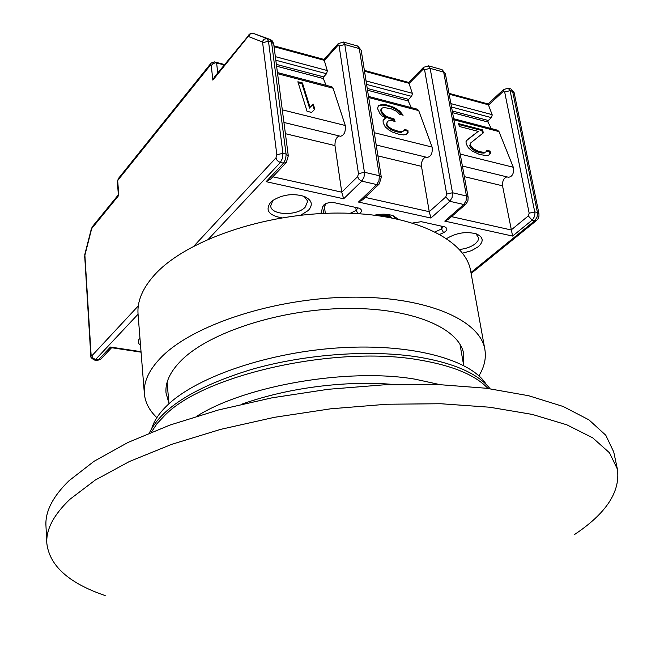 <?xml version="1.0" encoding="UTF-8"?>
<svg xmlns="http://www.w3.org/2000/svg" width="664" height="664" viewBox="0 0 664 664"><rect width="100%" height="100%" fill="white"/><g stroke="black" fill="none" stroke-linecap="round" stroke-linejoin="round"><path stroke-width="1" d="M105.178 595.591C68.907 583.224 49.451 565.761 46.812 543.202C46.007 529.382 53.742 514.724 70.01 499.22L95.251 480.064L129.43 461.505L171.685 444.341L220.639 429.367L274.39 417.324L330.639 408.816L386.904 404.235L440.697 403.737L489.775 407.231L532.271 414.419L566.849 424.819L592.686 437.825L609.494 452.798L617.379 469.091C620.591 491.584 606.249 513.438 574.335 534.653M46.812 543.202L45.957 525.664C45.135 511.521 52.813 496.556 68.981 480.769L94.064 461.281L128.019 442.431L170.025 425.035L218.68 409.912L272.115 397.802L328.041 389.311L383.999 384.821L437.518 384.506L486.363 388.249L528.702 395.736L563.172 406.484L588.968 419.872L605.784 435.235L613.727 451.927L617.379 469.091M486.314 384.514C471.382 359.896 412.892 343.479 341.354 347.704C269.883 351.845 197.731 376.397 167.975 404.675C159.667 412.502 154.322 420.262 151.923 427.948M253.084 33.325L250.32 33.881L248.427 36.537L248.95 34.652M320.936 213.551L322.779 206.562L323.766 204.993L325.966 203.533L329.543 202.503L333.934 202.603L359.257 208.23C362.195 209.724 362.229 211.559 359.349 213.725M322.961 213.443L325.534 203.748L322.779 206.562M281.843 217.842C268.762 215.418 265.011 210.272 270.58 202.404L272.763 200.511C282.681 194.461 293.206 193.108 304.336 196.453C311.972 200.088 313.3 204.753 308.303 210.455L300.692 215.227M272.879 200.42L270.68 205.973C271.053 215.368 297.049 216.19 305.216 207.16L307.731 201.217L304.195 196.403M374.637 215.136C381.767 213.692 387.975 213.916 393.254 215.817L398.209 219.145M395.628 218.581L392.922 215.684M446.681 238.542C456.475 232.749 466.418 231.221 476.536 233.952C483.384 237.139 483.973 241.397 478.279 246.734L471.365 250.718L462.551 253.158M459.488 249.473C466.037 248.776 471.349 246.834 475.416 243.655L477.856 240.932L478.744 238.168L476.022 233.769M391.793 217.809L390.49 217.062M451.52 107.012L491.401 117.628L492.231 114.963L488.106 103.966L503.71 89.374M366.603 84.403L411.597 96.38L412.427 93.616L408.675 82.444L423.682 67.172M275.826 60.233L326.522 73.729L327.344 70.865L324.007 59.511L338.316 43.509M377.667 215.526L388.191 215.136L388.017 216.439M462.393 166.008L508.408 177.238C512.027 176.89 513.795 173.893 513.704 168.266L498.996 131.596L497.51 130.194M491.401 117.628L488.297 120.491L487.882 121.819L491.252 128.559M412.776 222.988L421.275 221.685L444.863 226.914C447.885 228.565 447.453 230.483 443.585 232.657L439.9 234.342M140.536 345.471C137.855 343.18 137.655 340.673 139.938 337.959M364.387 70.392L408.675 82.444M250.552 33.499L212.853 80.128L214.53 76.866M224.307 64.873L215.377 62.765L212.696 63.844L211.268 65.645L210.339 65.23L211.127 63.072L214.356 61.885L216.605 62.872L217.726 72.949M357.805 207.824L356.194 210.422L350.301 213.26M443.295 226.499L441.519 228.972L435.227 231.861M508.134 88.154L510.11 90.669L534.985 213.136L534.503 216.481L532.586 219.784L512.6 236.069L444.764 221.095L463.804 204.504L449.843 201.308L430.919 218.041L358.469 202.047L376.754 184.567L361.805 181.147L343.661 198.785L266.115 181.67L270.646 179.097L286.126 162.688M343.661 198.785L341.752 192.17L334.971 145.582C334.855 140.619 336.233 137.398 339.113 135.921M358.469 202.047L362.627 199.822L379.028 184.169M430.919 218.041L429.259 211.691L421.482 166.349C421.291 161.526 422.711 158.43 425.732 157.061M444.764 221.095L448.59 219.153L465.771 204.197M512.6 236.069L502.532 185.804C502.283 181.114 503.727 178.135 506.873 176.865M138.054 314.205L95.566 359.506L98.33 359.913L110.44 347.048L111.403 347.679L141.067 352.169M118.383 194.784L118.806 195.357L91.682 228.599L84.884 255.225L91.101 354.875L93.101 358.195L95.566 359.506L94.354 360.021C91.275 358.203 90.088 356.734 90.794 355.605L91.101 354.875M92.238 226.847L91.682 228.599L92.097 227.022L118.366 194.809M376.206 144.976L427.201 157.426C431.11 156.579 432.745 153.135 432.106 147.076L418.702 110.606L417.299 109.187M411.597 96.38L408.601 99.392L408.252 100.978L411.331 107.626M283.943 122.458L340.499 136.261C344.209 135.315 345.795 131.721 345.272 125.496L333.054 88.212L331.751 86.785M326.522 73.729L323.658 76.9L323.31 78.543L326.132 85.316M266.115 181.67L283.478 163.22L278.606 161.742L276.83 159.982L275.983 157.841L276.838 154.778L262.629 42.737L262.164 41.865L248.427 36.537M224.581 64.541L214.356 61.885M458.384 123.57L482.305 129.795L483.475 132.758L470.701 142.926L470.295 145.001L472.818 148.379L478.902 151.55L484.687 152.463L486.214 151.749L486.828 150.272L490.148 151.118L490.439 153.367L488.737 155.119L486.546 155.667L479.416 154.43L471.971 150.911L468.327 147.79L466.244 143.98L465.987 141.722L466.634 140.253L478.196 131.381L459.529 126.542L458.384 123.57M377.567 108.614L378.447 105.51L382.588 104.381L385.22 104.514L393.935 107.336L399.728 111.029L403.139 115.212L399.62 114.308L396.632 111.328L391.254 108.838L383.651 107.419L381.435 108.506L381.153 109.543L381.999 111.984L384.29 114.806L386.863 116.582L394.208 119.022L395.08 121.47L392.233 120.748L388.374 120.889L387.369 121.753L386.797 123.869L387.228 125.106L389.32 127.33L391.909 129.115L398.574 131.356L401.919 131.63L403.621 130.933L404.376 129.438L407.92 130.335L408.094 132.626L406.144 134.385L403.737 134.917L398.956 134.286L392.283 132.045L388.963 130.078L385.211 126.865L383.203 122.956L383.062 120.657L383.85 119.171L386.074 118.059L382.066 115.909L379.982 113.702L377.567 108.614M311.64 112.432L307.042 111.278L297.879 81.772L302.427 82.95L310.055 107.352L313.234 104.082L314.827 109.137L311.64 112.432M118.458 178.45L117.395 182.135L118.366 194.867M389.627 216.572L388.955 214.655M482.861 133.248L481.765 130.493L482.305 129.795M481.765 130.493L458.741 124.5M466.443 140.685L478.196 131.381M489.883 153.94L489.609 151.807L490.148 151.118M489.609 151.807L486.513 151.027M484.687 152.463L486.214 151.749M484.147 153.152L481.035 152.919L481.583 152.222M481.035 152.919L478.354 152.247L478.902 151.55M478.354 152.247L474.76 150.794L475.308 150.097M474.76 150.794L472.27 149.076L472.818 148.379M472.27 149.076L470.22 146.91L470.759 146.213M470.22 146.91L469.755 145.698L470.295 145.001M469.755 145.698L470.701 142.926M383.51 119.819L386.074 118.059M407.555 133.115L407.397 131.057L407.92 130.335M407.397 131.057L403.994 130.194M401.919 131.63L401.396 132.36L403.621 130.933M401.396 132.36L398.051 132.078L398.574 131.356M398.051 132.078L395.188 131.364L395.711 130.634M395.188 131.364L391.387 129.845L391.909 129.115M391.387 129.845L388.797 128.061L389.32 127.33M388.797 128.061L386.705 125.836L387.228 125.106M386.705 125.836L386.274 124.591L386.797 123.869M386.274 124.591L387.369 121.753M394.225 121.255L393.694 119.744L394.208 119.022M393.694 119.744L390.847 119.014L391.362 118.292M390.847 119.014L386.348 117.312L386.863 116.582M386.348 117.312L383.767 115.536L384.29 114.806M383.767 115.536L381.485 112.714L381.999 111.984M381.485 112.714L380.63 110.274L381.153 109.543M380.63 110.274L381.435 108.506M401.919 114.897L401.263 113.934L401.786 113.212M401.263 113.934L399.205 111.76L399.728 111.029M399.205 111.76L396.665 110L397.18 109.278M396.665 110L393.412 108.058L393.935 107.336M393.412 108.058L390.374 106.721L390.888 105.991M390.374 106.721L384.705 105.244L385.22 104.514M384.705 105.244L382.074 105.111L382.588 104.381M382.074 105.111L379.65 105.584L380.165 104.854M379.65 105.584L378.073 106.19M314.263 109.718L312.727 104.837L313.234 104.082M312.727 104.837L310.055 107.352M309.548 108.108L301.929 83.714L302.427 82.95M301.929 83.714L298.186 82.734M384.033 216.447L390.805 216.738M463.555 364.835L463.754 354.261C459.77 328.157 411.929 307.556 346.21 308.453C280.598 309.208 210.015 332.058 181.72 360.021C170.341 371.284 165.104 382.248 166.008 392.93L168.905 403.106M478.91 375.832C484.355 366.968 486.339 358.17 484.869 349.447L470.676 271.036C465.555 238.94 411.539 212.77 337.586 213.069C263.741 213.186 185.115 240.775 154.538 274.913C142.519 288.309 137.025 301.414 138.054 314.238L144.37 393.669C145.175 402.484 149.334 410.476 156.862 417.656M484.869 349.447C480.213 319.724 425.392 296.011 349.637 297.19C274 298.202 193.108 324.887 161.543 356.983C149.134 369.574 143.407 381.8 144.37 393.669M241.879 404.135C299.265 383.842 360.12 381.269 393.262 384.481M439.734 384.58L415.116 379.185C348.583 367.69 245.63 385.394 196.976 416.112M487.924 388.44C475.764 375.334 453.454 365.939 420.976 360.245C337.71 344.749 205.135 374.197 165.004 415.158L157.011 423.665L151.375 432.156M450.897 103.617L492.14 114.656M366.055 80.917L412.344 93.3M275.361 56.656L327.269 70.542M460.194 154.056L513.421 167.286M487.949 122.027L452.566 112.681M488.364 105.302L503.171 91.474L504.665 91.989L510.11 90.669L512.625 91.366L514.135 92.661L510.94 88.934L512.625 91.366L537.433 212.497L538.952 213.65L514.135 92.661M510.657 88.86L508.425 88.229L503.561 89.515L503.171 91.474M504.665 91.989L529.166 213.194L534.844 211.899L537.433 212.497L537.085 217.07L534.761 220.747L536.703 220.34L538.072 218.705L538.969 216.281L538.952 213.65M529.166 213.194L528.278 215.941L532.171 220.157L534.761 220.747L470.942 272.514M262.164 41.865L264.081 39.168L267.077 38.636L253.283 33.366L270.132 39.475L271.534 42.073L286.068 154.04L288.292 155.824L286.342 162.456L283.478 163.22L285.611 159.07L286.126 154.695L286.068 154.04L282.922 153.309L282.466 158.339L280.332 162.497L208.562 239.032M110.44 347.048L141.034 351.679M449.154 94.172L488.206 104.754M428.272 65.794L430.139 68.342L424.562 69.72L446.681 194.095L445.801 196.951L429.259 211.691L365.175 197.391M408.833 83.755L423.134 69.222L423.524 67.33L428.546 65.869L442.075 69.662L445.361 73.588L443.685 72.127L430.139 68.342L452.491 192.743L466.46 195.996L466.086 200.694L463.804 204.504L465.987 204.014L467.904 200.926L468.161 197.308L466.46 195.996L443.685 72.127L441.809 69.587M364.519 71.231L408.692 83.199M343.097 41.956L344.823 44.529L339.121 45.965L358.477 173.677L357.606 176.641L341.752 192.17L272.821 176.79M324.073 60.806L337.785 45.492L338.167 43.683L343.354 42.023L357.796 46.065L361.191 50.265L359.29 48.572L344.823 44.529L364.428 172.267L379.376 175.744L378.97 180.6L376.754 184.567L379.244 183.961L381.319 177.271L379.376 175.744L359.29 48.572L357.547 45.999M274.066 46.704L323.957 60.233M358.037 213.642L356.194 210.422L355.738 207.367M443.585 232.657L441.519 228.972L441.004 225.992M275.983 157.841L193.971 246.02M138.311 305.872L91.947 355.721M358.477 173.677L364.428 172.267L364.013 177.155L361.805 181.147L359.066 179.479L357.606 176.641M446.681 194.095L452.491 192.743L452.118 197.474L449.843 201.308L445.801 196.951M528.278 215.941L511.172 229.96L451.478 216.638M94.545 360.054L97.11 360.428L100.92 359.033L111.602 347.712M423.134 69.222L424.562 69.72M337.785 45.492L339.121 45.965M210.339 65.23L118.3 179.703M117.769 181.787L118.806 195.357M212.853 80.128L211.268 65.645M325.335 213.343L324.53 207.542M262.629 42.737L268.488 41.243L282.922 153.309L276.838 154.778M285.404 133.688L334.971 145.582M377.932 155.899L421.482 166.349M464.352 176.641L502.532 185.804M498.996 131.596L453.877 119.802M418.702 110.606L368.686 97.525M374.255 132.7L432.106 147.076M333.054 88.212L277.585 73.712M282.291 109.842L345.272 125.496M214.264 77.19L250.062 33.739L253.266 33.366L270.538 39.616L272.514 41.093L273.709 44.023L271.534 42.073L268.488 41.243L267.086 38.645L270.746 39.707M84.743 256.57L90.794 355.605M84.884 255.225L84.453 257.358M488.297 120.491L452.242 110.946M408.601 99.392L367.242 88.436M323.658 76.9L276.365 64.375M408.252 100.978L367.524 90.221M323.31 78.543L276.606 66.201M149.375 432.969C161.601 407.679 195.855 386.448 252.121 369.267C306.353 353.846 372.172 349.33 420.32 357.381C454.998 363.49 478.246 373.94 490.065 388.722M168.963 403.762L167.104 382.298M463.671 365.49L459.978 344.259M536.504 220.506L471.125 273.485M488.106 103.966L449.005 93.35M273.95 45.849L324.065 59.445M100.704 359.257L97.301 360.452M468.161 197.308L445.361 73.588M381.319 177.271L361.191 50.265M211.127 63.072L118.366 178.566M91.483 228.308L84.693 254.918M118.217 178.898L117.403 182.06M273.709 44.023L288.292 155.824M453.678 118.715L497.751 130.26M417.531 109.253L368.503 96.413M331.967 86.843L277.436 72.567"/></g></svg>
